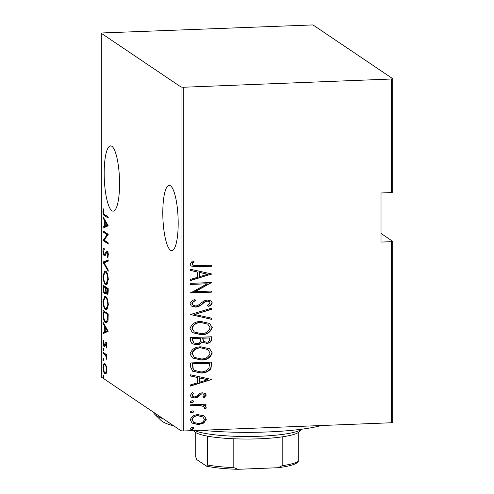 <?xml version="1.0" encoding="UTF-8"?>
<svg xmlns="http://www.w3.org/2000/svg" width="494" height="494" viewBox="0 0 494 494"><rect width="100%" height="100%" fill="white"/><g stroke="black" fill="none" stroke-linecap="round" stroke-linejoin="round"><path stroke-width="0.74" d="M162.798 212.84A32.666 7.589 -92.3 0 0 171.782 250.662A32.666 7.589 -92.3 0 0 178.186 223.208A32.666 7.589 -92.3 0 0 169.195 185.386A32.666 7.589 -92.3 0 0 162.798 212.84M104.178 173.338A32.666 7.589 -92.3 0 0 113.163 211.16A32.666 7.589 -92.3 0 0 119.567 183.706A32.666 7.589 -92.3 0 0 110.582 145.884A32.666 7.589 -92.3 0 0 104.178 173.338M391.304 241.677L381.022 242.085L381.022 192.981L391.304 192.574L391.304 79.015L392.681 78.645L312.961 24.922L102.696 32.931L101.319 33.302L101.319 377.046L181.039 430.768L181.039 87.018L183.293 87.247L183.293 430.99L391.304 422.759L391.304 241.677L392.681 241.307L381.022 233.458M392.681 241.307L392.681 422.389L391.304 422.759M106.272 365.992L106.895 370.062L106.278 373.285L104.944 373.705C103.962 373.273 103.314 371.185 103.011 367.45C103.314 364.115 103.956 362.892 104.944 363.788L106.272 365.992M105.494 373.884L104.944 373.705L105.982 373.662M104.413 363.609L104.944 363.788M103.079 352.339L106.828 354.865L106.828 355.964L106.278 355.594L106.766 359.502L105.623 355.384L103.079 353.438L103.079 352.339M106.895 345.8L106.358 347.937L106.037 346.949L106.432 345.46L105.932 343.793L104.679 346.356L104.098 346.411C103.542 346.177 103.184 345.003 103.011 342.898L103.524 340.52L103.87 341.508L103.474 343.176L104.08 345.3L105.333 342.725L105.914 342.675L106.895 345.8M106.587 343.768L105.586 343.886M104.679 346.356L104.098 346.411L104.635 346.393M104.08 345.3L105.154 345.189M105.938 342.7L105.333 342.725L105.914 342.675M103.079 314.431L103.079 310.473L108.211 313.931L108.025 320.427L106.469 322.928L105.58 322.625C104.228 322.236 103.394 319.507 103.079 314.431L103.61 314.406M103.079 285.131L108.211 288.589L108.211 290.997C108.1 293.732 107.673 294.751 106.939 294.066L105.846 291.911C105.531 293.51 105.092 294.06 104.537 293.553C103.759 293.208 103.277 291.54 103.079 288.539L103.079 285.131M107.309 294.196L107.649 294.041M104.919 293.683L105.278 293.522M103.079 261.999L108.211 259.943L108.211 261.147L104.067 262.802L108.211 270.039L108.211 271.237L103.079 262.271L108.211 260.381M103.079 231.976L103.079 230.871L108.211 234.329L104.166 240.14L108.211 242.869L108.211 243.968L103.079 240.51L107.112 234.693L103.079 231.976L104.29 231.686M104.796 214.674L108.211 216.977L108.211 218.076L104.747 215.742C103.907 215.822 103.308 214.427 102.95 211.556L103.542 208.869L103.938 209.808L103.474 211.994C103.777 213.846 104.222 214.742 104.796 214.674M101.319 33.302L181.039 87.018M108.211 225.789L103.079 228.117L103.079 226.919L104.722 226.258L104.722 220.898L103.079 218.027L103.079 216.823L108.211 225.789M107.877 252.051L106.5 252.465L105.994 253.817C105.525 255.342 104.969 255.966 104.339 255.682C103.635 255.349 103.172 253.836 102.95 251.143C103.116 249.124 103.493 248.099 104.067 248.062L104.327 249.316L103.474 251.52L104.345 254.583L104.845 254.472L106.364 251.143L107.142 250.964C107.754 251.205 108.149 252.49 108.34 254.811L107.47 257.522L107.155 256.275L107.816 254.317L106.957 252.008L108.167 251.959M104.345 254.583L105.753 254.435M107.315 251.106L106.364 251.143L107.142 250.964M104.666 255.787L105.018 255.657M105.623 271.144C106.963 271.681 107.871 274.466 108.34 279.505L106.438 284.655L105.648 284.383C104.302 283.846 103.4 281.043 102.95 275.979L104.845 270.885L105.623 271.144M105.623 296.486C106.963 297.018 107.871 299.809 108.34 304.847L106.438 309.991L105.648 309.726C104.302 309.188 103.4 306.385 102.95 301.315L104.845 296.227L105.623 296.486M108.211 331.283L103.079 333.611L103.079 332.406L104.722 331.752L104.722 326.392L103.079 323.514L103.079 322.316L108.211 331.283M103.444 348.449L103.87 349.838L103.444 350.654L103.011 349.264L103.326 348.412M103.444 358.644L103.87 360.033L103.444 360.848L103.011 359.459L103.326 358.607M103.444 375.168L103.87 376.558L103.444 377.373L103.011 375.983L103.326 375.131M392.681 78.645L392.681 192.203L391.304 192.574M183.293 87.247L391.304 79.015M203.726 415.794L204.436 416.214L206.288 419.344L203.738 423.086L198.242 424.612L192.092 423.099L190.276 419.974C191.518 416.386 194.173 414.627 198.242 414.701L203.726 415.794M190.548 404.814L206.017 404.197L206.017 405.302L203.738 405.389L205.22 406.124L206.288 407.785L205.757 408.89L204.115 408.328L204.386 407.661L203.602 406.519L201.058 405.728L190.548 405.914L190.548 404.814M206.288 395.083L204.09 397.664L202.762 396.941L204.386 395.126L203.874 394.28L202.305 393.879L200.904 394.255L197.137 397.491L194.747 398.034L191.332 397.213L190.276 395.422L192.376 392.619L193.809 393.323L192.178 395.317L192.851 396.46L194.667 396.935L196.143 396.559L199.848 393.31L202.231 392.779L205.368 393.508L206.288 395.083L205.992 394.885L203.794 397.466L204.09 397.664M190.548 366.9L190.548 362.948L211.716 362.108L210.95 368.759C208.283 371.735 204.917 373.149 200.867 373.001L192.623 371.241L190.548 366.9M190.548 337.606L211.716 336.766L211.716 339.18C211.259 341.996 209.512 343.373 206.467 343.311L201.966 342.07C200.65 343.929 198.847 344.843 196.556 344.806L192.036 343.719L190.548 341.014L190.548 337.606M202.435 342.435L201.676 341.873C200.36 343.731 198.557 344.645 196.266 344.608L196.556 344.806M190.548 314.468L211.716 308.12L211.716 309.324L194.63 314.443L211.716 318.216L211.716 319.414L190.548 314.468M190.548 284.445L190.548 283.346L211.716 282.506L195.031 291.707L211.716 291.046L211.716 292.145L190.548 292.985L207.196 283.784L190.548 284.445M197.637 265.71L211.716 265.154L211.716 266.254L197.421 266.822L191.073 266.025L190.005 264.136L192.45 260.962L194.08 261.567L192.178 264.136L192.851 265.204L197.637 265.71M211.716 273.966L190.548 280.592L190.548 279.388L197.334 277.356L197.334 271.996L190.548 270.496L190.548 269.298L211.716 273.966M190.005 303.724C190.696 301.562 192.24 300.222 194.636 299.71L195.704 300.741C193.975 301.161 192.802 302.13 192.178 303.662L193.191 305.372L195.766 306.002L197.841 305.465L204.096 300.865L207.319 300.031L211.055 300.895L212.259 302.878C211.728 304.607 210.53 305.755 208.672 306.317L207.375 305.335L210.086 302.828L209.394 301.612L207.406 301.13L204.67 302.069L202.565 303.853C200.626 305.767 198.347 306.854 195.735 307.101L191.406 306.021L190.005 303.724M201.039 321.489L209.691 323.49L212.259 327.578C210.45 332.487 206.745 334.864 201.138 334.71L192.506 332.653L190.005 328.559C191.826 323.712 195.507 321.359 201.039 321.489M201.039 346.831L209.691 348.826L212.259 352.914C210.45 357.829 206.745 360.206 201.138 360.046L192.506 357.996L190.005 353.902C191.826 349.054 195.507 346.702 201.039 346.831M211.716 379.46L190.548 386.08L190.548 384.882L197.334 382.85L197.334 377.484L190.548 375.99L190.548 374.792L211.716 379.46M192.043 400.622L193.389 400.955L193.809 401.653L192.043 402.826L190.703 402.493L190.276 401.795L192.043 400.622M192.043 410.81L193.389 411.144L193.809 411.842L192.043 413.015L190.703 412.681L190.276 411.984L192.043 410.81M192.043 427.341L193.389 427.674L193.809 428.372L192.043 429.539L190.703 429.206L190.276 428.508L192.043 427.341M183.293 430.99L181.039 430.768M211.42 265.167L211.716 266.254M211.42 266.056L197.131 266.624L190.937 265.92M193.784 261.369L192.191 263.086L192.481 263.283M192.191 263.086L192.178 264.136M191.888 263.938L192.851 265.204M211.42 273.904L211.716 274.244M211.42 274.047L190.548 280.302M190.548 270.366L197.334 271.996M207.634 274.269L199.212 272.274L199.502 276.708L207.634 274.269L199.502 272.472L199.502 276.708M211.42 282.543L194.741 291.509L195.031 291.707M211.42 291.059L211.716 292.145M211.42 291.948L190.548 292.775M190.548 284.235L207.196 283.784M194.568 299.735L195.704 300.741M195.414 300.543C193.685 300.963 192.506 301.933 191.888 303.464L192.178 303.662M191.888 303.464L193.191 305.372M210.901 300.797L212.259 302.878M211.963 302.68C211.432 304.409 210.24 305.558 208.382 306.119M209.394 301.612L207.406 301.13M207.116 300.932L204.67 302.069M204.38 301.871L202.274 303.656L202.565 303.853M202.274 303.656C200.336 305.57 198.057 306.657 195.445 306.904L195.735 307.101M195.445 306.904L191.264 305.922M211.42 308.213L211.716 309.324M211.42 309.127L194.63 314.443M211.42 318.148L211.716 319.414M211.42 319.217L190.548 314.61M209.549 323.391L212.259 327.578M211.963 327.38C210.16 332.289 206.455 334.666 200.848 334.512L201.138 334.71M200.848 334.512L192.357 332.555M207.881 324.194L200.755 322.397C196.266 322.31 193.308 324.255 191.888 328.226L194.352 332.017L201.144 333.604C205.658 333.691 208.641 331.727 210.086 327.72L207.881 324.194L201.046 322.594C196.556 322.508 193.599 324.453 192.178 328.424L194.352 332.017M211.42 336.778L211.716 339.18M211.42 338.983C210.969 341.799 209.221 343.176 206.177 343.114L206.467 343.311M206.177 343.114L202.293 342.33M196.266 344.608L191.894 343.62M200.589 338.31L192.425 338.421L192.425 340.057L193.549 342.824L196.556 343.701C198.292 343.688 199.551 342.91 200.342 341.373L200.589 338.31L192.722 338.618L192.722 340.255L193.846 343.021M209.542 337.958L202.466 338.026L203.509 341.379L206.43 342.212C208.326 342.206 209.363 341.292 209.542 339.464L209.542 337.958L202.762 338.223L203.8 341.576M209.549 348.733L212.259 352.914M211.963 352.716C210.16 357.631 206.455 360.009 200.848 359.848L201.138 360.046M200.848 359.848L192.357 357.897M207.881 349.536L200.755 347.733C196.266 347.653 193.308 349.598 191.888 353.568L194.352 357.36L201.144 358.947C205.658 359.033 208.641 357.069 210.086 353.056L207.881 349.536L201.046 347.93C196.556 347.85 193.599 349.795 192.178 353.766L194.352 357.36M211.42 362.121L211.716 364.683M211.42 364.486L210.66 368.561L210.95 368.759M210.66 368.561C207.986 371.537 204.627 372.951 200.57 372.803L200.867 373.001M200.57 372.803L192.475 371.142M209.542 363.294L192.425 363.763L192.969 368.907L194.327 370.37L200.867 371.902C204.232 372.031 206.924 370.79 208.95 368.184L209.542 363.294L192.722 363.961L193.259 369.104L194.617 370.568M211.42 379.398L211.716 379.738M211.42 379.54L190.548 385.795M190.548 375.86L197.334 377.484M207.634 379.763L199.212 377.768L199.502 382.202L207.634 379.763L199.502 377.966L199.502 382.202M203.794 397.466L202.793 396.923M203.874 394.28L202.305 393.879M202.015 393.681L200.904 394.255M200.607 394.064L196.847 397.293L197.137 397.491M196.847 397.293L194.747 398.034M194.457 397.837L191.19 397.108M193.512 393.125L191.888 395.12L192.178 395.317M191.888 395.12L192.851 396.46M205.214 393.415L205.992 394.885M193.228 400.856L193.809 401.653M193.512 401.455L191.752 402.629L192.043 402.826M191.752 402.629L190.567 402.388M205.72 404.209L206.017 405.302M205.72 405.105L203.738 405.389M205.066 406.025L206.288 407.785M205.992 407.587L205.467 408.692L205.757 408.89M205.467 408.692L204.164 408.248M203.602 406.519L201.058 405.728M200.762 405.531L190.548 405.704M193.228 411.045L193.809 411.842M193.512 411.644L191.752 412.817L192.043 413.015M191.752 412.817L190.567 412.583M204.288 416.115L206.288 419.344M205.992 419.147L203.448 422.889L203.738 423.086M203.448 422.889L198.242 424.612M197.946 424.414L191.95 423M202.88 416.948L197.933 415.602C194.827 415.559 192.808 416.924 191.888 419.696L193.685 422.426L198.23 423.512C201.348 423.549 203.405 422.185 204.386 419.412L202.88 416.948L198.23 415.8C195.118 415.757 193.105 417.121 192.178 419.894L193.685 422.426M193.228 427.576L193.809 428.372M193.512 428.175L191.752 429.342L192.043 429.539M191.752 429.342L190.567 429.107M108.211 217.212L104.913 214.754M103.499 211.531L102.95 211.556M104.29 227.635L104.29 226.87L103.079 226.919M104.29 226.87L105.932 226.215L104.722 226.258M105.395 220.874L104.722 220.898M103.752 217.996L103.079 218.027M105.92 221.787L105.253 221.818L105.253 226.048L107.982 225.394M105.253 226.048L107.223 225.264L105.253 221.818M107.89 225.233L107.223 225.264M108.211 243.104L104.29 240.467L103.079 240.51M104.277 240.214L103.079 240.263M108.143 234.65L107.112 234.693M108.205 234.564L104.29 231.927M103.487 251.125L102.95 251.143M107.136 252.002L107.457 251.273M108.186 256.232L107.155 256.275M108.328 254.299L107.816 254.317M105.271 255.379L104.833 254.638M104.518 262.623L104.29 262.221L103.079 262.271M107.019 284.433L105.648 284.383M106.858 284.334L106.012 283.463M103.481 275.955L102.95 275.979M104.765 272.095L105.481 271.064M106.463 272.021L105.024 272.046L103.474 276.282C103.82 280.493 104.543 282.827 105.648 283.284L106.259 283.488L107.816 279.209C107.451 275.028 106.723 272.713 105.623 272.25L105.024 272.046M106.259 283.488L107.748 283.377M108.34 279.19L107.816 279.209M106.587 272.213L105.623 272.25M107.853 293.751L107.42 293.028M106.321 291.892L105.846 291.911M105.475 293.263L105.012 292.516M103.61 288.521L103.079 288.539M104.29 286.563L104.29 285.946M106.723 288.2L104.814 286.539L103.604 286.588L103.604 288.218C103.629 290.633 103.938 292.04 104.537 292.448L105.969 292.479M108.211 288.829L107.247 288.181L106.037 288.23L106.037 288.978C106.062 291.281 106.358 292.609 106.926 292.961L108.365 292.991M108.211 290.824L107.686 290.849L107.686 289.336L106.037 288.23M108.211 289.317L107.686 289.336M106.926 292.961C107.389 293.343 107.643 292.639 107.686 290.849M106.117 290.861L105.45 290.892L105.512 287.872L103.604 286.588M106.723 287.829L105.512 287.872M104.537 292.448L105.45 290.892M107.019 309.775L105.648 309.726M106.858 309.676L106.012 308.799M103.481 301.297L102.95 301.315M104.765 297.437L105.481 296.406M106.463 297.363L105.024 297.388L103.474 301.624C103.82 305.835 104.543 308.17 105.648 308.62L106.259 308.83L107.816 304.551C107.451 300.371 106.723 298.049 105.623 297.592L105.024 297.388M106.259 308.83L107.748 308.719M108.34 304.526L107.816 304.551M106.587 297.549L105.623 297.592M104.29 311.899L104.29 311.288M107.031 322.718L105.58 322.625M106.79 322.576L105.926 321.705M108.211 314.653L103.604 311.93L103.734 317.179C104.209 319.809 104.821 321.261 105.58 321.526L107.723 321.65M108.211 314.165L104.814 311.881L103.604 311.93M108.13 319.427L107.538 319.445L107.686 314.678M106.259 321.755L107.538 319.445M104.29 333.123L104.29 332.363L103.079 332.406M104.29 332.363L105.932 331.702L104.722 331.752M105.395 326.361L104.722 326.392M103.752 323.49L103.079 323.514M105.92 327.281L105.253 327.306L105.253 331.542L107.982 330.887M105.253 331.542L107.223 330.752L105.253 327.306M107.89 330.727L107.223 330.752M106.772 346.918L106.037 346.949M106.883 345.442L106.432 345.46M104.913 345.93L104.635 345.331M103.481 342.879L103.011 342.898M105.518 343.997L104.821 344.028M106.031 343.978L106.543 342.675M103.808 349.233L103.011 349.264M106.828 355.575L106.278 355.594M106.889 358.588L106.364 358.607M106.871 357.983L106.432 358.002M103.079 353.438L104.29 353.395L105.549 354.241L106.834 355.334L105.623 355.384M103.808 359.422L103.011 359.459M106.062 373.581L105.383 372.735L106.574 372.686M103.481 367.431L103.011 367.45M104.561 364.757L105.049 363.868M105.802 364.85L104.938 364.887C104.185 364.214 103.697 365.165 103.474 367.752C103.697 370.642 104.185 372.26 104.938 372.6L105.364 372.735M104.938 372.6C105.697 373.266 106.198 372.315 106.432 369.747C106.198 366.851 105.697 365.233 104.938 364.887L105.753 364.708M106.889 369.728L106.432 369.747M103.808 375.953L103.011 375.983M321.427 425.525A87.105 14.227 180 0 1 267.513 431.96A87.105 14.227 180 0 1 201.552 430.268M173.697 425.816A87.105 14.227 180 0 1 161.093 420.487L154.962 414.515A93.329 15.24 0 0 0 163.082 418.665M153.696 412.342A93.329 15.24 0 0 0 154.962 414.515M301.89 429.175L299.154 431.836A52.883 8.639 180 0 1 298.215 432.565A52.883 8.639 180 0 1 282.179 436.857A52.883 8.639 180 0 1 259.455 438.802A52.883 8.639 180 0 1 233.804 438.771A52.883 8.639 180 0 1 207.511 436.153A52.883 8.639 180 0 1 194.846 431.836L193.555 430.583M194.556 430.546A55.995 9.145 0 0 0 260.19 436.227A55.995 9.145 0 0 0 301.846 429.181M233.804 438.771L233.804 467.62L237.947 469.3A51.018 8.33 180 0 1 206.504 466.169L196.791 459.624L195.785 457.104L195.785 432.565M298.215 432.565L298.215 461.415L297.209 462.582A51.018 8.33 180 0 1 278.036 467.713L237.947 469.3M278.036 467.713L282.179 465.706A52.883 8.639 0 0 0 298.215 461.415M282.179 436.857L282.179 465.706M206.504 466.169L207.511 465.002A52.883 8.639 0 0 0 233.804 467.62M207.511 436.153L207.511 465.002M105.957 215.693L104.747 215.742M106.395 252.712L105.667 252.743M106.037 288.589L105.512 288.607M108.211 315.561L107.686 315.58M105.549 354.241L104.339 354.291M104.549 254.651L105.759 254.601M105.796 343.75L107.007 343.701M104.228 345.349L105.438 345.3"/></g></svg>
